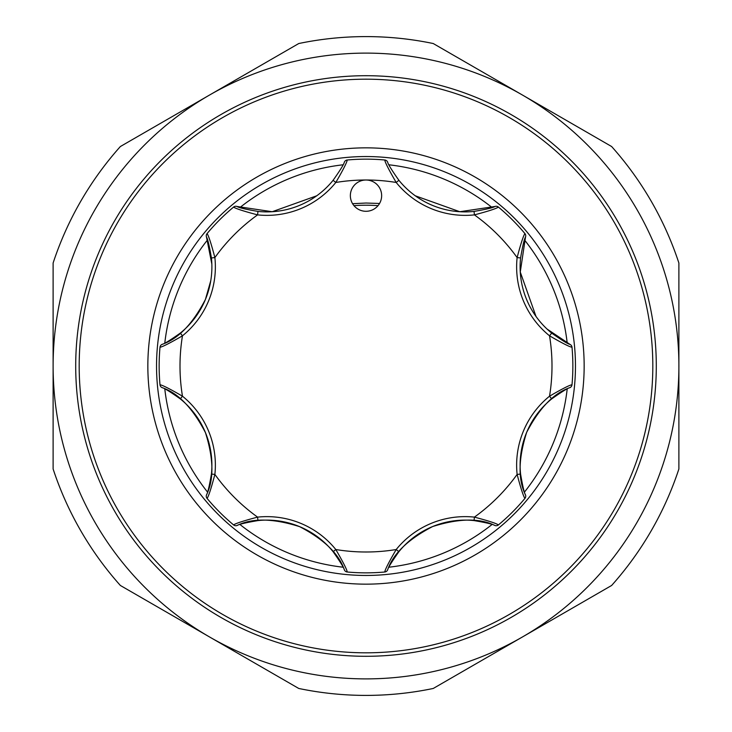 <?xml version="1.0" encoding="UTF-8"?>
<svg xmlns="http://www.w3.org/2000/svg" width="732" height="732" viewBox="0 0 732 732"><rect width="100%" height="100%" fill="white"/><g stroke="black" fill="none" stroke-linecap="round" stroke-linejoin="round"><path stroke-width="1.1" d="M180.292 333.106A85.177 85.177 0 0 0 205.408 299.48C192.699 323.91 178.242 338.889 162.019 344.397C164.16 343.976 170.245 340.206 180.292 333.106L182.469 335.805C169.943 343.088 162.449 346.904 159.997 347.243L160.253 346.227A3.477 3.477 0 0 1 162.019 344.397M351.543 189.661A15.647 15.647 0 0 0 360.016 210.102A15.647 15.647 0 0 0 380.457 201.639A15.647 15.647 0 0 0 366 180.008A15.647 15.647 0 0 0 351.543 189.661M210.752 280.749L205.408 299.48A85.177 85.177 0 0 0 211.42 257.948C209.352 245.833 207.705 238.87 206.488 237.04L211.841 264.042M353.977 205.665A160.793 160.793 0 0 1 378.023 205.665M352.586 203.697L366 203.029L379.551 203.478M298.748 43.536A329.4 329.4 0 0 1 433.252 43.536L522.447 95.032A312.884 312.884 0 0 0 53.116 366A312.884 312.884 0 0 0 522.447 636.968A312.884 312.884 0 0 0 522.447 95.032L611.632 146.528A329.4 329.4 0 0 1 678.884 263.017L678.884 468.983A329.4 329.4 0 0 1 611.632 585.472L433.252 688.464A329.4 329.4 0 0 1 298.748 688.464L120.368 585.472A329.4 329.4 0 0 1 53.116 468.983L53.116 263.017A329.4 329.4 0 0 1 120.368 146.528L298.748 43.536M366 79.184A286.816 286.816 0 0 1 652.816 366A286.816 286.816 0 0 1 366 652.816A286.816 286.816 0 0 1 79.184 366A286.816 286.816 0 0 1 366 79.184M366 156.538A209.462 209.462 0 0 1 575.462 366A209.462 209.462 0 0 1 366 575.462A209.462 209.462 0 0 1 156.538 366A209.462 209.462 0 0 1 366 156.538M388.93 567.208A202.508 202.508 0 0 0 492.06 524.487M524.487 492.06A202.508 202.508 0 0 0 567.208 388.93M567.208 343.07A202.508 202.508 0 0 0 524.487 239.94M492.06 207.513A202.508 202.508 0 0 0 388.93 164.792M343.07 164.792A202.508 202.508 0 0 0 239.94 207.513M207.513 239.94A202.508 202.508 0 0 0 164.792 343.07M164.792 388.93A202.508 202.508 0 0 0 207.513 492.06M239.94 524.487A202.508 202.508 0 0 0 343.07 567.208M316.7 195.801L272.203 211.722L237.04 206.488C238.852 207.705 245.815 209.343 257.948 211.42A85.177 85.177 0 0 0 333.106 180.292C340.197 170.263 343.967 164.169 344.397 162.019A3.477 3.477 0 0 1 347.243 159.997A206.854 206.854 0 0 1 384.757 159.997C385.096 162.449 388.912 169.943 396.195 182.469A185.992 185.992 0 0 0 335.805 182.469L333.106 180.292A85.177 85.177 0 0 1 257.948 211.42L257.582 214.879C243.564 211.164 235.567 208.565 233.6 207.074L233.298 207.321M387.603 162.019A3.477 3.477 0 0 0 384.757 159.997A3.477 3.477 0 0 1 387.603 162.019C388.024 164.16 391.794 170.245 398.894 180.292A85.177 85.177 0 0 0 474.052 211.42C486.167 209.352 493.13 207.705 494.96 206.488L459.797 211.722L415.3 195.801M572.04 347.627L572.003 347.243A206.854 206.854 0 0 1 572.003 384.757L572.04 384.373M498.702 207.321L498.401 207.074A206.854 206.854 0 0 1 524.926 233.6L524.679 233.298M494.96 206.488A3.477 3.477 0 0 1 498.401 207.074C496.415 208.574 488.418 211.173 474.418 214.879A88.654 88.654 0 0 1 396.195 182.469L398.894 180.292A85.177 85.177 0 0 0 474.052 211.42L474.418 214.879A185.992 185.992 0 0 1 517.121 257.582C520.836 243.564 523.435 235.567 524.926 233.6A3.477 3.477 0 0 1 525.512 237.04C524.295 238.852 522.657 245.815 520.58 257.948A85.177 85.177 0 0 0 551.708 333.106C561.737 340.197 567.831 343.967 569.981 344.397L547.06 329.052M344.397 162.019A3.477 3.477 0 0 1 347.243 159.997C346.895 162.467 343.079 169.961 335.805 182.469A88.654 88.654 0 0 1 257.582 214.879A185.992 185.992 0 0 0 214.879 257.582A88.654 88.654 0 0 1 182.469 335.805A185.992 185.992 0 0 0 182.469 396.195L180.292 398.894C170.263 391.803 164.169 388.033 162.019 387.603C178.224 393.075 192.708 408.09 205.454 432.649C213.698 458.854 214.046 479.625 206.488 494.96C207.705 493.148 209.343 486.185 211.42 474.052A85.177 85.177 0 0 0 180.292 398.894A85.177 85.177 0 0 1 211.42 474.052L214.879 474.418C211.164 488.436 208.565 496.433 207.074 498.401L207.321 498.702M207.321 233.298L207.074 233.6A206.854 206.854 0 0 1 233.6 207.074A3.477 3.477 0 0 1 237.04 206.488M207.074 233.6L206.534 234.487A3.477 3.477 0 0 1 207.074 233.6C208.574 235.585 211.173 243.582 214.879 257.582L211.42 257.948A85.177 85.177 0 0 1 205.408 299.48M159.96 384.373L159.997 384.757A206.854 206.854 0 0 1 159.997 347.243L159.96 347.627M162.019 387.603A3.477 3.477 0 0 1 159.997 384.757C162.467 385.105 169.961 388.921 182.469 396.195A88.654 88.654 0 0 1 214.879 474.418A185.992 185.992 0 0 0 257.582 517.121L257.948 520.58C245.833 522.648 238.87 524.295 237.04 525.512C252.366 517.917 273.219 518.302 299.608 526.647C323.965 539.347 338.889 553.795 344.397 569.981C343.976 567.84 340.206 561.755 333.106 551.708A85.177 85.177 0 0 0 257.948 520.58A85.177 85.177 0 0 1 333.106 551.708L335.805 549.531C343.088 562.057 346.904 569.551 347.243 572.003L347.627 572.04M233.298 524.679L233.6 524.926A206.854 206.854 0 0 1 207.074 498.401A3.477 3.477 0 0 1 206.488 494.96M237.04 525.512A3.477 3.477 0 0 1 233.6 524.926C235.585 523.426 243.582 520.827 257.582 517.121A88.654 88.654 0 0 1 335.805 549.531A185.992 185.992 0 0 0 396.195 549.531L398.894 551.708C391.803 561.737 388.033 567.831 387.603 569.981C393.075 553.776 408.09 539.292 432.649 526.546C458.854 518.302 479.625 517.954 494.96 525.512C493.148 524.295 486.185 522.657 474.052 520.58A85.177 85.177 0 0 0 398.894 551.708A85.177 85.177 0 0 1 474.052 520.58L474.418 517.121C488.436 520.836 496.433 523.435 498.401 524.926L498.702 524.679M384.373 572.04L384.757 572.003A206.854 206.854 0 0 1 347.243 572.003A3.477 3.477 0 0 1 344.397 569.981M387.603 569.981A3.477 3.477 0 0 1 384.757 572.003C385.105 569.533 388.921 562.039 396.195 549.531A88.654 88.654 0 0 1 474.418 517.121A185.992 185.992 0 0 0 517.121 474.418L520.58 474.052C522.648 486.167 524.295 493.13 525.512 494.96C517.917 479.634 518.302 458.781 526.647 432.392C539.347 408.035 553.795 393.111 569.981 387.603C567.84 388.024 561.755 391.794 551.708 398.894A85.177 85.177 0 0 0 520.58 474.052A85.177 85.177 0 0 1 551.708 398.894L549.531 396.195C562.057 388.912 569.551 385.096 572.003 384.757A3.477 3.477 0 0 1 569.981 387.603M524.679 498.702L524.926 498.401A206.854 206.854 0 0 1 498.401 524.926A3.477 3.477 0 0 1 494.96 525.512M525.512 494.96A3.477 3.477 0 0 1 524.926 498.401C523.426 496.415 520.827 488.418 517.121 474.418A88.654 88.654 0 0 1 549.531 396.195A185.992 185.992 0 0 0 549.531 335.805L551.708 333.106A85.177 85.177 0 0 1 520.58 257.948L517.121 257.582A88.654 88.654 0 0 0 549.531 335.805C562.039 343.079 569.533 346.895 572.003 347.243A206.854 206.854 0 0 1 572.003 384.757M535.998 316.425L520.269 272.02L525.512 237.04M159.997 347.243A3.477 3.477 0 0 1 160.253 346.227A3.477 3.477 0 0 0 159.997 347.243M206.488 237.04A3.477 3.477 0 0 1 206.534 234.487A3.477 3.477 0 0 0 206.488 237.04M569.981 344.397A3.477 3.477 0 0 1 572.003 347.243M366 656.293A290.293 290.293 0 0 1 75.707 366A290.293 290.293 0 0 1 366 75.707A290.293 290.293 0 0 1 656.293 366A290.293 290.293 0 0 1 366 656.293M366 584.154A218.154 218.154 0 0 1 147.846 366A218.154 218.154 0 0 1 366 147.846A218.154 218.154 0 0 1 584.154 366A218.154 218.154 0 0 1 366 584.154"/></g></svg>
